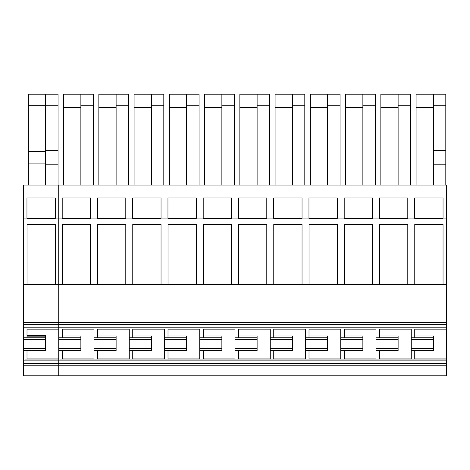 <?xml version="1.0" encoding="UTF-8"?>
<svg xmlns="http://www.w3.org/2000/svg" width="470" height="470" viewBox="0 0 470 470"><rect width="100%" height="100%" fill="white"/><g stroke="black" fill="none" stroke-linecap="round" stroke-linejoin="round"><path stroke-width="0.7" d="M379.502 337.812L379.502 329M376 329L376 337.812L398.119 337.812L398.119 335.98L379.502 335.98M412.807 359.068L411.25 359.068L411.25 329M379.502 359.068L379.502 350.256M398.119 337.812L398.119 350.596L379.502 350.596M376 337.812L376 359.068L377.557 359.068M398.119 339.61L376 339.61M414.752 337.812L414.752 329M411.25 339.61L433.369 339.61L433.369 337.812L411.25 337.812M433.369 339.61L433.369 348.458L411.25 348.458M433.369 348.458L433.369 350.256L411.25 350.256M414.752 359.068L414.752 350.256M398.119 350.256L376 350.256M398.119 348.458L376 348.458M344.252 350.596L362.869 350.596L362.869 335.98L344.252 335.98M446.5 218.932L446.5 185.062L58.75 185.062L58.75 218.932L446.5 218.932L446.5 329L58.75 329L58.75 322.138L446.5 322.138M446.5 365.795L446.5 375.83L23.5 375.83L23.5 365.795L446.5 365.795L446.5 329M362.869 337.812L340.75 337.812L340.75 329M344.252 337.812L344.252 329M309.002 335.98L327.619 335.98L327.619 337.812L305.5 337.812L305.5 329M309.002 337.812L309.002 329M273.752 335.98L292.369 335.98L292.369 337.812L270.25 337.812L270.25 329M273.752 337.812L273.752 329M238.501 335.98L257.119 335.98L257.119 337.812L235 337.812L235 329M238.501 337.812L238.501 329M203.251 335.98L221.869 335.98L221.869 337.812L199.75 337.812L199.75 329M203.251 337.812L203.251 329M168.001 335.98L186.619 335.98L186.619 337.812L164.5 337.812L164.5 329M168.001 337.812L168.001 329M132.752 335.98L151.369 335.98L151.369 337.812L129.25 337.812L129.25 329M132.752 337.812L132.752 329M97.502 335.98L116.119 335.98L116.119 337.812L94 337.812L94 329M97.502 337.812L97.502 329M62.252 335.98L80.869 335.98L80.869 337.812L58.75 337.812L58.75 327.202L446.5 327.202M62.252 337.812L62.252 329M433.369 337.812L433.369 335.98L414.752 335.98M414.752 350.596L433.369 350.596L433.369 350.256M344.252 359.068L344.252 350.256M342.307 359.068L340.75 359.068L340.75 337.812M307.057 359.068L305.5 359.068L305.5 337.812M271.807 359.068L270.25 359.068L270.25 337.812M236.557 359.068L235 359.068L235 337.812M201.307 359.068L199.75 359.068L199.75 337.812M166.057 359.068L164.5 359.068L164.5 337.812M130.807 359.068L129.25 359.068L129.25 337.812M95.557 359.068L94 359.068L94 337.812M23.5 365.93L58.75 365.93L58.75 375.83L58.75 348.458L80.869 348.458L80.869 350.256L58.75 350.256M446.5 359.068L60.307 359.068M62.252 359.068L62.252 350.256M97.502 359.068L97.502 350.256M132.752 359.068L132.752 350.256M168.001 359.068L168.001 350.256M203.251 359.068L203.251 350.256M238.501 359.068L238.501 350.256M273.752 359.068L273.752 350.256M309.002 359.068L309.002 350.256M362.869 350.256L340.75 350.256M362.869 339.61L340.75 339.61M362.869 348.458L340.75 348.458M63.591 185.062L63.591 94.17L93.307 94.17L93.307 185.062M63.591 107.419L80.869 107.419M80.869 185.062L80.869 94.17M80.869 105.75L93.307 105.75M151.369 185.062L151.369 105.75L163.807 105.75L163.807 185.062M151.369 105.75L151.369 94.17L163.807 94.17L163.807 105.75M134.091 185.062L134.091 94.17L151.369 94.17M134.091 107.419L151.369 107.419M275.091 185.062L275.091 94.17L304.807 94.17L304.807 185.062M275.091 107.419L292.369 107.419M292.369 185.062L292.369 94.17M292.369 105.75L304.807 105.75M362.869 185.062L362.869 105.75L375.307 105.75L375.307 185.062M362.869 105.75L362.869 94.17L375.307 94.17L375.307 105.75M345.591 185.062L345.591 94.17L362.869 94.17M345.591 107.419L362.869 107.419M186.619 185.062L186.619 94.17L199.057 94.17L199.057 185.062M169.341 185.062L169.341 94.17L186.619 94.17M169.341 107.419L186.619 107.419M186.619 105.75L199.057 105.75M239.841 185.062L239.841 94.17L269.557 94.17L269.557 185.062M239.841 107.419L257.119 107.419M257.119 185.062L257.119 94.17M257.119 105.75L269.557 105.75M398.119 185.062L398.119 94.17L410.557 94.17L410.557 185.062M380.841 185.062L380.841 94.17L398.119 94.17M380.841 107.419L398.119 107.419M398.119 105.75L410.557 105.75M327.619 185.062L327.619 94.17L340.057 94.17L340.057 185.062M327.619 105.75L340.057 105.75M310.341 185.062L310.341 94.17L327.619 94.17M310.341 107.419L327.619 107.419M116.119 185.062L116.119 94.17L128.557 94.17L128.557 185.062M116.119 105.75L128.557 105.75M98.841 185.062L98.841 94.17L116.119 94.17M98.841 107.419L116.119 107.419M221.869 185.062L221.869 94.17L234.307 94.17L234.307 185.062M204.591 185.062L204.591 94.17L221.869 94.17M204.591 107.419L221.869 107.419M221.869 105.75L234.307 105.75M433.369 185.062L433.369 94.17L445.807 94.17L445.807 185.062M416.091 185.062L416.091 94.17L433.369 94.17M416.091 107.419L433.369 107.419M433.369 164.212L445.807 164.212M443.046 197.929L443.046 218.339L414.704 218.339L414.704 197.929L443.046 197.929M407.796 197.929L407.796 218.339L379.454 218.339L379.454 197.929L407.796 197.929M372.546 218.339L344.204 218.339L344.204 197.929L372.546 197.929L372.546 218.339M337.296 218.339L308.954 218.339L308.954 197.929L337.296 197.929L337.296 218.339M302.046 218.339L273.704 218.339L273.704 197.929L302.046 197.929L302.046 218.339M266.796 218.339L238.454 218.339L238.454 197.929L266.796 197.929L266.796 218.339M266.796 197.929L238.454 197.929M231.546 218.339L203.204 218.339L203.204 197.929L231.546 197.929L231.546 218.339M231.546 197.929L203.204 197.929M196.296 218.339L167.954 218.339L167.954 197.929L196.296 197.929L196.296 218.339M196.296 197.929L167.954 197.929M161.046 218.339L132.704 218.339L132.704 197.929L161.046 197.929L161.046 218.339M161.046 197.929L132.704 197.929M125.796 218.339L97.454 218.339L97.454 197.929L125.796 197.929L125.796 218.339M125.796 197.929L97.454 197.929M90.546 218.339L62.205 218.339L62.205 197.929L90.546 197.929L90.546 218.339M90.546 197.929L62.205 197.929M407.796 284.591L407.796 224.46L379.525 224.46L379.525 284.591M372.546 284.591L372.546 224.46L344.275 224.46L344.275 284.591M337.296 284.591L337.296 224.46L309.025 224.46L309.025 284.591M302.046 284.591L302.046 224.46L273.775 224.46L273.775 284.591M266.796 284.591L266.796 224.46L238.525 224.46L238.525 284.591M231.546 284.591L231.546 224.46L203.275 224.46L203.275 284.591M196.296 284.591L196.296 224.46L168.025 224.46L168.025 284.591M161.046 284.591L161.046 224.46L132.775 224.46L132.775 284.591M125.796 284.591L125.796 224.46L97.525 224.46L97.525 284.591M90.546 284.591L90.546 224.46L62.275 224.46L62.275 284.591M443.046 284.591L443.046 224.46L414.775 224.46L414.775 284.591M327.619 337.812L327.619 350.256L305.5 350.256M309.002 350.596L327.619 350.596L327.619 350.256M327.619 339.61L305.5 339.61M327.619 348.458L305.5 348.458M292.369 337.812L292.369 350.256L270.25 350.256M273.752 350.596L292.369 350.596L292.369 350.256M292.369 339.61L270.25 339.61M292.369 348.458L270.25 348.458M257.119 337.812L257.119 350.256L235 350.256M238.501 350.596L257.119 350.596L257.119 350.256M257.119 339.61L235 339.61M257.119 348.458L235 348.458M221.869 337.812L221.869 350.256L199.75 350.256M203.251 350.596L221.869 350.596L221.869 350.256M221.869 339.61L199.75 339.61M221.869 348.458L199.75 348.458M186.619 337.812L186.619 350.256L164.5 350.256M168.001 350.596L186.619 350.596L186.619 350.256M186.619 339.61L164.5 339.61M186.619 348.458L164.5 348.458M151.369 337.812L151.369 350.256L129.25 350.256M132.752 350.596L151.369 350.596L151.369 350.256M151.369 339.61L129.25 339.61M151.369 348.458L129.25 348.458M116.119 337.812L116.119 350.256L94 350.256M97.502 350.596L116.119 350.596L116.119 350.256M116.119 339.61L94 339.61M116.119 348.458L94 348.458M80.869 337.812L80.869 348.458M62.252 350.596L80.869 350.596L80.869 350.256M80.869 339.61L58.75 339.61L58.75 348.458M58.75 337.812L58.75 339.61M433.369 150.271L445.807 150.271M433.369 105.75L445.807 105.75M23.5 365.795L23.5 363.386L58.75 363.386L58.75 365.93L446.5 365.93M446.5 363.386L58.75 363.386L58.75 360.86L446.5 360.86M23.5 337.812L23.5 339.61L45.619 339.61L45.619 337.812L23.5 337.812L23.5 327.202L58.75 327.202L58.75 288.045L446.5 288.045M23.5 327.202L23.5 322.138L58.75 322.138L58.75 185.062L23.5 185.062L23.5 218.932L58.75 218.932L58.75 284.591L446.5 284.591M27.002 337.812L27.002 329M23.5 322.138L23.5 288.045L58.75 288.045L58.75 284.755L58.057 284.591L23.5 284.591L23.5 288.045M23.5 284.591L23.5 218.932M23.5 363.386L23.5 339.61M45.619 339.61L45.619 348.458L23.5 348.458M45.619 348.458L45.619 350.256L23.5 350.256M23.5 360.86L58.75 360.86L58.75 359.068L25.057 359.068M27.002 359.068L27.002 350.256M28.341 185.062L28.341 163.096L45.619 163.096M45.619 185.062L45.619 94.17L28.341 94.17L28.341 163.096M45.619 164.212L58.057 164.212L58.057 185.062M45.619 94.17L58.057 94.17L58.057 164.212M55.296 218.339L26.955 218.339L26.955 197.929L55.296 197.929L55.296 218.339M55.296 197.929L26.955 197.929M55.296 284.591L55.296 224.46L27.025 224.46L27.025 284.591M45.619 337.812L45.619 335.574L27.002 335.574M45.619 336.138L27.002 336.138M27.002 350.596L45.619 350.596L45.619 350.256M28.341 105.691L45.619 105.691M28.341 151.387L45.619 151.387M45.619 105.75L58.057 105.75M45.619 150.271L58.057 150.271M58.75 329L23.5 329M379.502 329.141L411.25 329.141M411.25 358.927L379.502 358.927M344.252 358.927L376 358.927M376 329.141L344.252 329.141M414.752 329.141L446.5 329.141M446.5 358.927L414.752 358.927M309.002 358.927L340.75 358.927M340.75 329.141L309.002 329.141M273.752 358.927L305.5 358.927M305.5 329.141L273.752 329.141M238.501 358.927L270.25 358.927M270.25 329.141L238.501 329.141M203.251 358.927L235 358.927M235 329.141L203.251 329.141M168.001 358.927L199.75 358.927M199.75 329.141L168.001 329.141M132.752 358.927L164.5 358.927M164.5 329.141L132.752 329.141M97.502 358.927L129.25 358.927M129.25 329.141L97.502 329.141M62.252 358.927L94 358.927M94 329.141L62.252 329.141M23.5 322.267L446.5 322.267M23.5 324.682L446.5 324.682M27.002 358.927L58.75 358.927M27.002 329.141L58.75 329.141"/></g></svg>

